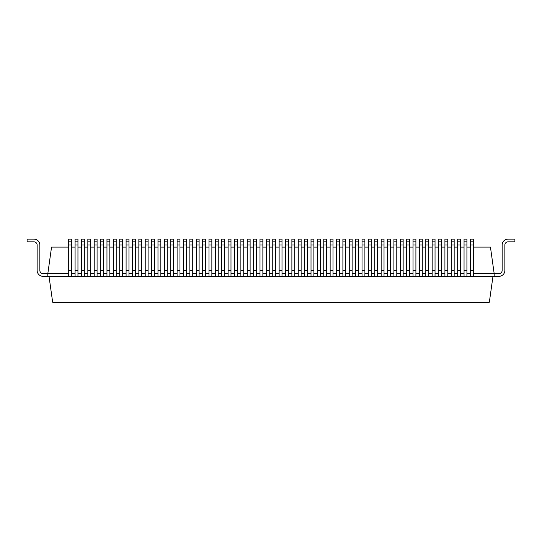 <?xml version="1.0" encoding="UTF-8"?>
<svg xmlns="http://www.w3.org/2000/svg" width="542" height="542" viewBox="0 0 542 542"><rect width="100%" height="100%" fill="white"/><g stroke="black" fill="none" stroke-linecap="round" stroke-linejoin="round"><path stroke-width="0.81" d="M68.705 241.827L71.578 241.827L71.578 239.117L68.705 239.117L68.705 276.339L47.825 276.339L47.825 273.629L43.042 273.629A3.191 3.191 0 0 1 39.851 270.444L39.851 245.018A5.901 5.901 0 0 0 33.956 239.117L27.1 239.117L27.1 241.827L33.956 241.827A3.191 3.191 0 0 1 37.141 245.018L37.141 270.444A5.901 5.901 0 0 0 43.042 276.339L47.825 276.339M71.578 241.827L71.578 276.339L68.705 276.339M473.295 273.629L494.175 273.629L490.449 247.091L473.295 247.091M470.422 247.091L466.919 247.091M464.047 247.091L460.537 247.091M457.672 247.091L454.162 247.091M451.296 247.091L447.787 247.091M444.921 247.091L441.412 247.091M438.539 247.091L435.036 247.091M432.164 247.091L428.661 247.091M425.788 247.091L422.279 247.091M419.413 247.091L415.904 247.091M413.038 247.091L409.528 247.091M406.663 247.091L403.153 247.091M400.281 247.091L396.778 247.091M393.905 247.091L390.403 247.091M387.53 247.091L384.021 247.091M381.155 247.091L377.645 247.091M374.779 247.091L371.27 247.091M368.397 247.091L364.895 247.091M362.022 247.091L358.519 247.091M355.647 247.091L352.137 247.091M349.272 247.091L345.762 247.091M342.896 247.091L339.387 247.091M336.521 247.091L333.012 247.091M330.139 247.091L326.636 247.091M323.764 247.091L320.261 247.091M317.388 247.091L313.879 247.091M311.013 247.091L307.504 247.091M304.638 247.091L301.128 247.091M298.263 247.091L294.753 247.091M291.881 247.091L288.378 247.091M285.505 247.091L282.003 247.091M279.13 247.091L275.621 247.091M272.755 247.091L269.245 247.091M266.379 247.091L262.87 247.091M259.997 247.091L256.495 247.091M253.622 247.091L250.119 247.091M247.247 247.091L243.737 247.091M240.872 247.091L237.362 247.091M234.496 247.091L230.987 247.091M228.121 247.091L224.612 247.091M221.739 247.091L218.236 247.091M215.364 247.091L211.861 247.091M208.988 247.091L205.479 247.091M202.613 247.091L199.104 247.091M196.238 247.091L192.728 247.091M189.863 247.091L186.353 247.091M183.481 247.091L179.978 247.091M177.105 247.091L173.603 247.091M170.73 247.091L167.221 247.091M164.355 247.091L160.845 247.091M157.979 247.091L154.47 247.091M151.597 247.091L148.095 247.091M145.222 247.091L141.719 247.091M138.847 247.091L135.337 247.091M132.472 247.091L128.962 247.091M126.096 247.091L122.587 247.091M119.721 247.091L116.212 247.091M113.339 247.091L109.836 247.091M106.964 247.091L103.461 247.091M100.588 247.091L97.079 247.091M94.213 247.091L90.704 247.091M87.838 247.091L84.328 247.091M81.463 247.091L77.953 247.091M75.081 247.091L71.578 247.091M68.705 247.091L51.551 247.091L47.825 273.629L68.705 273.629M75.081 273.629L71.578 273.629M81.463 273.629L77.953 273.629M87.838 273.629L84.328 273.629M94.213 273.629L90.704 273.629M100.588 273.629L97.079 273.629M106.964 273.629L103.461 273.629M113.339 273.629L109.836 273.629M119.721 273.629L116.212 273.629M126.096 273.629L122.587 273.629M132.472 273.629L128.962 273.629M138.847 273.629L135.337 273.629M145.222 273.629L141.719 273.629M151.597 273.629L148.095 273.629M157.979 273.629L154.47 273.629M164.355 273.629L160.845 273.629M170.73 273.629L167.221 273.629M177.105 273.629L173.603 273.629M183.481 273.629L179.978 273.629M189.863 273.629L186.353 273.629M196.238 273.629L192.728 273.629M202.613 273.629L199.104 273.629M208.988 273.629L205.479 273.629M215.364 273.629L211.861 273.629M221.739 273.629L218.236 273.629M228.121 273.629L224.612 273.629M234.496 273.629L230.987 273.629M240.872 273.629L237.362 273.629M247.247 273.629L243.737 273.629M253.622 273.629L250.119 273.629M259.997 273.629L256.495 273.629M266.379 273.629L262.87 273.629M272.755 273.629L269.245 273.629M279.13 273.629L275.621 273.629M285.505 273.629L282.003 273.629M291.881 273.629L288.378 273.629M298.263 273.629L294.753 273.629M304.638 273.629L301.128 273.629M311.013 273.629L307.504 273.629M317.388 273.629L313.879 273.629M323.764 273.629L320.261 273.629M330.139 273.629L326.636 273.629M336.521 273.629L333.012 273.629M342.896 273.629L339.387 273.629M349.272 273.629L345.762 273.629M355.647 273.629L352.137 273.629M362.022 273.629L358.519 273.629M368.397 273.629L364.895 273.629M374.779 273.629L371.27 273.629M381.155 273.629L377.645 273.629M387.53 273.629L384.021 273.629M393.905 273.629L390.403 273.629M400.281 273.629L396.778 273.629M406.663 273.629L403.153 273.629M413.038 273.629L409.528 273.629M419.413 273.629L415.904 273.629M425.788 273.629L422.279 273.629M432.164 273.629L428.661 273.629M438.539 273.629L435.036 273.629M444.921 273.629L441.412 273.629M451.296 273.629L447.787 273.629M457.672 273.629L454.162 273.629M464.047 273.629L460.537 273.629M470.422 273.629L466.919 273.629M75.081 241.827L77.953 241.827L77.953 239.117L75.081 239.117L75.081 276.339L71.578 276.339M498.958 273.629A3.191 3.191 0 0 0 502.149 270.444A3.191 3.191 0 0 1 498.958 273.629A3.191 3.191 0 0 0 502.149 270.444A3.191 3.191 0 0 1 498.958 273.629A3.191 3.191 0 0 0 502.149 270.444A3.191 3.191 0 0 1 498.958 273.629A3.191 3.191 0 0 0 502.149 270.444A3.191 3.191 0 0 1 498.958 273.629A3.191 3.191 0 0 0 502.149 270.444A3.191 3.191 0 0 1 498.958 273.629A3.191 3.191 0 0 0 502.149 270.444A3.191 3.191 0 0 1 498.958 273.629A3.191 3.191 0 0 0 502.149 270.444A3.191 3.191 0 0 1 498.958 273.629A3.191 3.191 0 0 0 502.149 270.444A3.191 3.191 0 0 1 498.958 273.629A3.191 3.191 0 0 0 502.149 270.444A3.191 3.191 0 0 1 498.958 273.629A3.191 3.191 0 0 0 502.149 270.444A3.191 3.191 0 0 1 498.958 273.629A3.191 3.191 0 0 0 502.149 270.444A3.191 3.191 0 0 1 498.958 273.629A3.191 3.191 0 0 0 502.149 270.444A3.191 3.191 0 0 1 498.958 273.629A3.191 3.191 0 0 0 502.149 270.444A3.191 3.191 0 0 1 498.958 273.629A3.191 3.191 0 0 0 502.149 270.444A3.191 3.191 0 0 1 498.958 273.629A3.191 3.191 0 0 0 502.149 270.444A3.191 3.191 0 0 1 498.958 273.629A3.191 3.191 0 0 0 502.149 270.444A3.191 3.191 0 0 1 498.958 273.629A3.191 3.191 0 0 0 502.149 270.444A3.191 3.191 0 0 1 498.958 273.629A3.191 3.191 0 0 0 502.149 270.444A3.191 3.191 0 0 1 498.958 273.629A3.191 3.191 0 0 0 502.149 270.444A3.191 3.191 0 0 1 498.958 273.629A3.191 3.191 0 0 0 502.149 270.444A3.191 3.191 0 0 1 498.958 273.629A3.191 3.191 0 0 0 502.149 270.444A3.191 3.191 0 0 1 498.958 273.629A3.191 3.191 0 0 0 502.149 270.444A3.191 3.191 0 0 1 498.958 273.629A3.191 3.191 0 0 0 502.149 270.444A3.191 3.191 0 0 1 498.958 273.629A3.191 3.191 0 0 0 502.149 270.444A3.191 3.191 0 0 1 498.958 273.629A3.191 3.191 0 0 0 502.149 270.444A3.191 3.191 0 0 1 498.958 273.629A3.191 3.191 0 0 0 502.149 270.444A3.191 3.191 0 0 1 498.958 273.629A3.191 3.191 0 0 0 502.149 270.444A3.191 3.191 0 0 1 498.958 273.629A3.191 3.191 0 0 0 502.149 270.444A3.191 3.191 0 0 1 498.958 273.629A3.191 3.191 0 0 0 502.149 270.444A3.191 3.191 0 0 1 498.958 273.629A3.191 3.191 0 0 0 502.149 270.444A3.191 3.191 0 0 1 498.958 273.629A3.191 3.191 0 0 0 502.149 270.444A3.191 3.191 0 0 1 498.958 273.629A3.191 3.191 0 0 0 502.149 270.444A3.191 3.191 0 0 1 498.958 273.629L494.175 273.629L494.175 276.339L473.295 276.339L473.295 239.117L470.422 239.117L470.422 276.339L466.919 276.339L466.919 239.117L464.047 239.117L464.047 276.339L460.537 276.339L460.537 239.117L457.672 239.117L457.672 276.339L454.162 276.339L454.162 239.117L451.296 239.117L451.296 276.339L447.787 276.339L447.787 239.117L444.921 239.117L444.921 276.339L441.412 276.339L441.412 239.117L438.539 239.117L438.539 276.339L435.036 276.339L435.036 239.117L432.164 239.117L432.164 276.339L428.661 276.339L428.661 239.117L425.788 239.117L425.788 276.339L422.279 276.339L422.279 239.117L419.413 239.117L419.413 276.339L415.904 276.339L415.904 239.117L413.038 239.117L413.038 276.339L409.528 276.339L409.528 239.117L406.663 239.117L406.663 276.339L403.153 276.339L403.153 239.117L400.281 239.117L400.281 276.339L396.778 276.339L396.778 239.117L393.905 239.117L393.905 276.339L390.403 276.339L390.403 239.117L387.53 239.117L387.53 276.339L384.021 276.339L384.021 239.117L381.155 239.117L381.155 276.339L377.645 276.339L377.645 239.117L374.779 239.117L374.779 276.339L371.27 276.339L371.27 239.117L368.397 239.117L368.397 276.339L364.895 276.339L364.895 239.117L362.022 239.117L362.022 276.339L358.519 276.339L358.519 239.117L355.647 239.117L355.647 276.339L352.137 276.339L352.137 239.117L349.272 239.117L349.272 276.339L345.762 276.339L345.762 239.117L342.896 239.117L342.896 276.339L339.387 276.339L339.387 239.117L336.521 239.117L336.521 276.339L333.012 276.339L333.012 239.117L330.139 239.117L330.139 276.339L326.636 276.339L326.636 239.117L323.764 239.117L323.764 276.339L320.261 276.339L320.261 239.117L317.388 239.117L317.388 276.339L313.879 276.339L313.879 239.117L311.013 239.117L311.013 276.339L307.504 276.339L307.504 239.117L304.638 239.117L304.638 276.339L301.128 276.339L301.128 239.117L298.263 239.117L298.263 276.339L294.753 276.339L294.753 239.117L291.881 239.117L291.881 276.339L288.378 276.339L288.378 239.117L285.505 239.117L285.505 276.339L282.003 276.339L282.003 239.117L279.13 239.117L279.13 276.339L275.621 276.339L275.621 239.117L272.755 239.117L272.755 276.339L269.245 276.339L269.245 239.117L266.379 239.117L266.379 276.339L262.87 276.339L262.87 239.117L259.997 239.117L259.997 276.339L256.495 276.339L256.495 239.117L253.622 239.117L253.622 276.339L250.119 276.339L250.119 239.117L247.247 239.117L247.247 276.339L243.737 276.339L243.737 239.117L240.872 239.117L240.872 276.339L237.362 276.339L237.362 239.117L234.496 239.117L234.496 276.339L230.987 276.339L230.987 239.117L228.121 239.117L228.121 276.339L224.612 276.339L224.612 239.117L221.739 239.117L221.739 276.339L218.236 276.339L218.236 239.117L215.364 239.117L215.364 276.339L211.861 276.339L211.861 239.117L208.988 239.117L208.988 276.339L205.479 276.339L205.479 239.117L202.613 239.117L202.613 276.339L199.104 276.339L199.104 239.117L196.238 239.117L196.238 276.339L192.728 276.339L192.728 239.117L189.863 239.117L189.863 276.339L186.353 276.339L186.353 239.117L183.481 239.117L183.481 276.339L179.978 276.339L179.978 239.117L177.105 239.117L177.105 276.339L173.603 276.339L173.603 239.117L170.73 239.117L170.73 276.339L167.221 276.339L167.221 239.117L164.355 239.117L164.355 276.339L160.845 276.339L160.845 239.117L157.979 239.117L157.979 276.339L154.47 276.339L154.47 239.117L151.597 239.117L151.597 276.339L148.095 276.339L148.095 239.117L145.222 239.117L145.222 276.339L141.719 276.339L141.719 239.117L138.847 239.117L138.847 276.339L135.337 276.339L135.337 239.117L132.472 239.117L132.472 276.339L128.962 276.339L128.962 239.117L126.096 239.117L126.096 276.339L122.587 276.339L122.587 239.117L119.721 239.117L119.721 276.339L116.212 276.339L116.212 239.117L113.339 239.117L113.339 276.339L109.836 276.339L109.836 239.117L106.964 239.117L106.964 276.339L103.461 276.339L103.461 239.117L100.588 239.117L100.588 276.339L97.079 276.339L97.079 239.117L94.213 239.117L94.213 276.339L90.704 276.339L90.704 239.117L87.838 239.117L87.838 276.339L84.328 276.339L84.328 239.117L81.463 239.117L81.463 276.339L77.953 276.339L77.953 241.827M49.017 276.339L52.655 302.199L53.441 302.883L488.559 302.883L489.345 302.199L52.655 302.199M492.983 276.339L489.345 302.199M470.422 276.339L473.295 276.339M75.081 276.339L77.953 276.339M464.047 276.339L466.919 276.339M81.463 276.339L84.328 276.339M457.672 276.339L460.537 276.339M87.838 276.339L90.704 276.339M451.296 276.339L454.162 276.339M94.213 276.339L97.079 276.339M444.921 276.339L447.787 276.339M100.588 276.339L103.461 276.339M438.539 276.339L441.412 276.339M106.964 276.339L109.836 276.339M432.164 276.339L435.036 276.339M113.339 276.339L116.212 276.339M425.788 276.339L428.661 276.339M119.721 276.339L122.587 276.339M419.413 276.339L422.279 276.339M126.096 276.339L128.962 276.339M413.038 276.339L415.904 276.339M132.472 276.339L135.337 276.339M406.663 276.339L409.528 276.339M138.847 276.339L141.719 276.339M400.281 276.339L403.153 276.339M145.222 276.339L148.095 276.339M393.905 276.339L396.778 276.339M151.597 276.339L154.47 276.339M387.53 276.339L390.403 276.339M157.979 276.339L160.845 276.339M381.155 276.339L384.021 276.339M164.355 276.339L167.221 276.339M374.779 276.339L377.645 276.339M170.73 276.339L173.603 276.339M368.397 276.339L371.27 276.339M177.105 276.339L179.978 276.339M362.022 276.339L364.895 276.339M183.481 276.339L186.353 276.339M355.647 276.339L358.519 276.339M189.863 276.339L192.728 276.339M349.272 276.339L352.137 276.339M196.238 276.339L199.104 276.339M342.896 276.339L345.762 276.339M202.613 276.339L205.479 276.339M336.521 276.339L339.387 276.339M208.988 276.339L211.861 276.339M330.139 276.339L333.012 276.339M215.364 276.339L218.236 276.339M323.764 276.339L326.636 276.339M221.739 276.339L224.612 276.339M317.388 276.339L320.261 276.339M228.121 276.339L230.987 276.339M311.013 276.339L313.879 276.339M234.496 276.339L237.362 276.339M304.638 276.339L307.504 276.339M240.872 276.339L243.737 276.339M298.263 276.339L301.128 276.339M247.247 276.339L250.119 276.339M291.881 276.339L294.753 276.339M253.622 276.339L256.495 276.339M285.505 276.339L288.378 276.339M259.997 276.339L262.87 276.339M279.13 276.339L282.003 276.339M266.379 276.339L269.245 276.339M272.755 276.339L275.621 276.339M502.149 245.018L502.149 270.444L502.149 245.018A5.901 5.901 0 0 1 508.044 239.117L514.9 239.117L514.9 241.827L508.044 241.827A3.191 3.191 0 0 0 504.859 245.018L504.859 270.444A5.901 5.901 0 0 1 498.958 276.339L494.175 276.339M508.044 241.827A3.191 3.191 0 0 0 504.859 245.018A3.191 3.191 0 0 1 508.044 241.827A3.191 3.191 0 0 0 504.859 245.018A3.191 3.191 0 0 1 508.044 241.827A3.191 3.191 0 0 0 504.859 245.018A3.191 3.191 0 0 1 508.044 241.827A3.191 3.191 0 0 0 504.859 245.018A3.191 3.191 0 0 1 508.044 241.827A3.191 3.191 0 0 0 504.859 245.018A3.191 3.191 0 0 1 508.044 241.827A3.191 3.191 0 0 0 504.859 245.018A3.191 3.191 0 0 1 508.044 241.827A3.191 3.191 0 0 0 504.859 245.018A3.191 3.191 0 0 1 508.044 241.827A3.191 3.191 0 0 0 504.859 245.018A3.191 3.191 0 0 1 508.044 241.827A3.191 3.191 0 0 0 504.859 245.018A3.191 3.191 0 0 1 508.044 241.827A3.191 3.191 0 0 0 504.859 245.018A3.191 3.191 0 0 1 508.044 241.827A3.191 3.191 0 0 0 504.859 245.018A3.191 3.191 0 0 1 508.044 241.827A3.191 3.191 0 0 0 504.859 245.018A3.191 3.191 0 0 1 508.044 241.827A3.191 3.191 0 0 0 504.859 245.018A3.191 3.191 0 0 1 508.044 241.827A3.191 3.191 0 0 0 504.859 245.018A3.191 3.191 0 0 1 508.044 241.827A3.191 3.191 0 0 0 504.859 245.018A3.191 3.191 0 0 1 508.044 241.827A3.191 3.191 0 0 0 504.859 245.018A3.191 3.191 0 0 1 508.044 241.827A3.191 3.191 0 0 0 504.859 245.018A3.191 3.191 0 0 1 508.044 241.827A3.191 3.191 0 0 0 504.859 245.018A3.191 3.191 0 0 1 508.044 241.827A3.191 3.191 0 0 0 504.859 245.018A3.191 3.191 0 0 1 508.044 241.827A3.191 3.191 0 0 0 504.859 245.018A3.191 3.191 0 0 1 508.044 241.827A3.191 3.191 0 0 0 504.859 245.018A3.191 3.191 0 0 1 508.044 241.827A3.191 3.191 0 0 0 504.859 245.018A3.191 3.191 0 0 1 508.044 241.827A3.191 3.191 0 0 0 504.859 245.018A3.191 3.191 0 0 1 508.044 241.827A3.191 3.191 0 0 0 504.859 245.018A3.191 3.191 0 0 1 508.044 241.827A3.191 3.191 0 0 0 504.859 245.018A3.191 3.191 0 0 1 508.044 241.827A3.191 3.191 0 0 0 504.859 245.018A3.191 3.191 0 0 1 508.044 241.827A3.191 3.191 0 0 0 504.859 245.018A3.191 3.191 0 0 1 508.044 241.827A3.191 3.191 0 0 0 504.859 245.018A3.191 3.191 0 0 1 508.044 241.827A3.191 3.191 0 0 0 504.859 245.018A3.191 3.191 0 0 1 508.044 241.827A3.191 3.191 0 0 0 504.859 245.018A3.191 3.191 0 0 1 508.044 241.827A3.191 3.191 0 0 0 504.859 245.018A3.191 3.191 0 0 1 508.044 241.827A3.191 3.191 0 0 0 504.859 245.018L504.859 270.444M43.042 273.629A3.191 3.191 0 0 1 39.851 270.444A3.191 3.191 0 0 0 43.042 273.629A3.191 3.191 0 0 1 39.851 270.444A3.191 3.191 0 0 0 43.042 273.629A3.191 3.191 0 0 1 39.851 270.444A3.191 3.191 0 0 0 43.042 273.629A3.191 3.191 0 0 1 39.851 270.444A3.191 3.191 0 0 0 43.042 273.629A3.191 3.191 0 0 1 39.851 270.444A3.191 3.191 0 0 0 43.042 273.629A3.191 3.191 0 0 1 39.851 270.444A3.191 3.191 0 0 0 43.042 273.629A3.191 3.191 0 0 1 39.851 270.444A3.191 3.191 0 0 0 43.042 273.629A3.191 3.191 0 0 1 39.851 270.444A3.191 3.191 0 0 0 43.042 273.629A3.191 3.191 0 0 1 39.851 270.444A3.191 3.191 0 0 0 43.042 273.629A3.191 3.191 0 0 1 39.851 270.444A3.191 3.191 0 0 0 43.042 273.629A3.191 3.191 0 0 1 39.851 270.444A3.191 3.191 0 0 0 43.042 273.629A3.191 3.191 0 0 1 39.851 270.444A3.191 3.191 0 0 0 43.042 273.629A3.191 3.191 0 0 1 39.851 270.444A3.191 3.191 0 0 0 43.042 273.629A3.191 3.191 0 0 1 39.851 270.444A3.191 3.191 0 0 0 43.042 273.629A3.191 3.191 0 0 1 39.851 270.444A3.191 3.191 0 0 0 43.042 273.629A3.191 3.191 0 0 1 39.851 270.444A3.191 3.191 0 0 0 43.042 273.629A3.191 3.191 0 0 1 39.851 270.444A3.191 3.191 0 0 0 43.042 273.629A3.191 3.191 0 0 1 39.851 270.444A3.191 3.191 0 0 0 43.042 273.629A3.191 3.191 0 0 1 39.851 270.444A3.191 3.191 0 0 0 43.042 273.629A3.191 3.191 0 0 1 39.851 270.444A3.191 3.191 0 0 0 43.042 273.629A3.191 3.191 0 0 1 39.851 270.444A3.191 3.191 0 0 0 43.042 273.629A3.191 3.191 0 0 1 39.851 270.444A3.191 3.191 0 0 0 43.042 273.629A3.191 3.191 0 0 1 39.851 270.444A3.191 3.191 0 0 0 43.042 273.629A3.191 3.191 0 0 1 39.851 270.444A3.191 3.191 0 0 0 43.042 273.629A3.191 3.191 0 0 1 39.851 270.444A3.191 3.191 0 0 0 43.042 273.629A3.191 3.191 0 0 1 39.851 270.444A3.191 3.191 0 0 0 43.042 273.629A3.191 3.191 0 0 1 39.851 270.444A3.191 3.191 0 0 0 43.042 273.629A3.191 3.191 0 0 1 39.851 270.444A3.191 3.191 0 0 0 43.042 273.629A3.191 3.191 0 0 1 39.851 270.444A3.191 3.191 0 0 0 43.042 273.629A3.191 3.191 0 0 1 39.851 270.444A3.191 3.191 0 0 0 43.042 273.629A3.191 3.191 0 0 1 39.851 270.444A3.191 3.191 0 0 0 43.042 273.629A3.191 3.191 0 0 1 39.851 270.444L39.851 245.018M33.956 241.827A3.191 3.191 0 0 1 37.141 245.018A3.191 3.191 0 0 0 33.956 241.827A3.191 3.191 0 0 1 37.141 245.018A3.191 3.191 0 0 0 33.956 241.827A3.191 3.191 0 0 1 37.141 245.018A3.191 3.191 0 0 0 33.956 241.827A3.191 3.191 0 0 1 37.141 245.018A3.191 3.191 0 0 0 33.956 241.827A3.191 3.191 0 0 1 37.141 245.018A3.191 3.191 0 0 0 33.956 241.827A3.191 3.191 0 0 1 37.141 245.018A3.191 3.191 0 0 0 33.956 241.827A3.191 3.191 0 0 1 37.141 245.018A3.191 3.191 0 0 0 33.956 241.827A3.191 3.191 0 0 1 37.141 245.018A3.191 3.191 0 0 0 33.956 241.827A3.191 3.191 0 0 1 37.141 245.018A3.191 3.191 0 0 0 33.956 241.827A3.191 3.191 0 0 1 37.141 245.018A3.191 3.191 0 0 0 33.956 241.827A3.191 3.191 0 0 1 37.141 245.018A3.191 3.191 0 0 0 33.956 241.827A3.191 3.191 0 0 1 37.141 245.018A3.191 3.191 0 0 0 33.956 241.827A3.191 3.191 0 0 1 37.141 245.018A3.191 3.191 0 0 0 33.956 241.827A3.191 3.191 0 0 1 37.141 245.018A3.191 3.191 0 0 0 33.956 241.827A3.191 3.191 0 0 1 37.141 245.018A3.191 3.191 0 0 0 33.956 241.827A3.191 3.191 0 0 1 37.141 245.018A3.191 3.191 0 0 0 33.956 241.827A3.191 3.191 0 0 1 37.141 245.018A3.191 3.191 0 0 0 33.956 241.827A3.191 3.191 0 0 1 37.141 245.018A3.191 3.191 0 0 0 33.956 241.827A3.191 3.191 0 0 1 37.141 245.018A3.191 3.191 0 0 0 33.956 241.827A3.191 3.191 0 0 1 37.141 245.018A3.191 3.191 0 0 0 33.956 241.827A3.191 3.191 0 0 1 37.141 245.018A3.191 3.191 0 0 0 33.956 241.827A3.191 3.191 0 0 1 37.141 245.018A3.191 3.191 0 0 0 33.956 241.827A3.191 3.191 0 0 1 37.141 245.018A3.191 3.191 0 0 0 33.956 241.827A3.191 3.191 0 0 1 37.141 245.018A3.191 3.191 0 0 0 33.956 241.827A3.191 3.191 0 0 1 37.141 245.018A3.191 3.191 0 0 0 33.956 241.827A3.191 3.191 0 0 1 37.141 245.018A3.191 3.191 0 0 0 33.956 241.827A3.191 3.191 0 0 1 37.141 245.018A3.191 3.191 0 0 0 33.956 241.827A3.191 3.191 0 0 1 37.141 245.018A3.191 3.191 0 0 0 33.956 241.827A3.191 3.191 0 0 1 37.141 245.018A3.191 3.191 0 0 0 33.956 241.827A3.191 3.191 0 0 1 37.141 245.018A3.191 3.191 0 0 0 33.956 241.827A3.191 3.191 0 0 1 37.141 245.018A3.191 3.191 0 0 0 33.956 241.827A3.191 3.191 0 0 1 37.141 245.018L37.141 270.444M470.422 241.827L473.295 241.827M464.047 241.827L466.919 241.827M457.672 241.827L460.537 241.827M81.463 241.827L84.328 241.827M451.296 241.827L454.162 241.827M87.838 241.827L90.704 241.827M444.921 241.827L447.787 241.827M94.213 241.827L97.079 241.827M438.539 241.827L441.412 241.827M100.588 241.827L103.461 241.827M432.164 241.827L435.036 241.827M106.964 241.827L109.836 241.827M425.788 241.827L428.661 241.827M113.339 241.827L116.212 241.827M419.413 241.827L422.279 241.827M119.721 241.827L122.587 241.827M413.038 241.827L415.904 241.827M126.096 241.827L128.962 241.827M406.663 241.827L409.528 241.827M132.472 241.827L135.337 241.827M400.281 241.827L403.153 241.827M138.847 241.827L141.719 241.827M393.905 241.827L396.778 241.827M145.222 241.827L148.095 241.827M387.53 241.827L390.403 241.827M151.597 241.827L154.47 241.827M381.155 241.827L384.021 241.827M157.979 241.827L160.845 241.827M374.779 241.827L377.645 241.827M164.355 241.827L167.221 241.827M368.397 241.827L371.27 241.827M170.73 241.827L173.603 241.827M362.022 241.827L364.895 241.827M177.105 241.827L179.978 241.827M355.647 241.827L358.519 241.827M183.481 241.827L186.353 241.827M349.272 241.827L352.137 241.827M189.863 241.827L192.728 241.827M342.896 241.827L345.762 241.827M196.238 241.827L199.104 241.827M336.521 241.827L339.387 241.827M202.613 241.827L205.479 241.827M330.139 241.827L333.012 241.827M208.988 241.827L211.861 241.827M323.764 241.827L326.636 241.827M215.364 241.827L218.236 241.827M317.388 241.827L320.261 241.827M221.739 241.827L224.612 241.827M311.013 241.827L313.879 241.827M228.121 241.827L230.987 241.827M304.638 241.827L307.504 241.827M234.496 241.827L237.362 241.827M298.263 241.827L301.128 241.827M240.872 241.827L243.737 241.827M291.881 241.827L294.753 241.827M247.247 241.827L250.119 241.827M285.505 241.827L288.378 241.827M253.622 241.827L256.495 241.827M279.13 241.827L282.003 241.827M259.997 241.827L262.87 241.827M272.755 241.827L275.621 241.827M266.379 241.827L269.245 241.827M68.705 270.444L71.578 270.444M68.705 245.018L71.578 245.018M75.081 270.444L77.953 270.444M75.081 245.018L77.953 245.018M470.422 270.444L473.295 270.444M470.422 245.018L473.295 245.018M464.047 270.444L466.919 270.444M464.047 245.018L466.919 245.018M457.672 270.444L460.537 270.444M457.672 245.018L460.537 245.018M81.463 270.444L84.328 270.444M81.463 245.018L84.328 245.018M451.296 270.444L454.162 270.444M451.296 245.018L454.162 245.018M87.838 270.444L90.704 270.444M87.838 245.018L90.704 245.018M444.921 270.444L447.787 270.444M444.921 245.018L447.787 245.018M94.213 270.444L97.079 270.444M94.213 245.018L97.079 245.018M438.539 270.444L441.412 270.444M438.539 245.018L441.412 245.018M100.588 270.444L103.461 270.444M100.588 245.018L103.461 245.018M432.164 270.444L435.036 270.444M432.164 245.018L435.036 245.018M106.964 270.444L109.836 270.444M106.964 245.018L109.836 245.018M425.788 270.444L428.661 270.444M425.788 245.018L428.661 245.018M113.339 270.444L116.212 270.444M113.339 245.018L116.212 245.018M419.413 270.444L422.279 270.444M419.413 245.018L422.279 245.018M119.721 270.444L122.587 270.444M119.721 245.018L122.587 245.018M413.038 270.444L415.904 270.444M413.038 245.018L415.904 245.018M126.096 270.444L128.962 270.444M126.096 245.018L128.962 245.018M406.663 270.444L409.528 270.444M406.663 245.018L409.528 245.018M132.472 270.444L135.337 270.444M132.472 245.018L135.337 245.018M400.281 270.444L403.153 270.444M400.281 245.018L403.153 245.018M138.847 270.444L141.719 270.444M138.847 245.018L141.719 245.018M393.905 270.444L396.778 270.444M393.905 245.018L396.778 245.018M145.222 270.444L148.095 270.444M145.222 245.018L148.095 245.018M387.53 270.444L390.403 270.444M387.53 245.018L390.403 245.018M151.597 270.444L154.47 270.444M151.597 245.018L154.47 245.018M381.155 270.444L384.021 270.444M381.155 245.018L384.021 245.018M157.979 270.444L160.845 270.444M157.979 245.018L160.845 245.018M374.779 270.444L377.645 270.444M374.779 245.018L377.645 245.018M164.355 270.444L167.221 270.444M164.355 245.018L167.221 245.018M368.397 270.444L371.27 270.444M368.397 245.018L371.27 245.018M170.73 270.444L173.603 270.444M170.73 245.018L173.603 245.018M362.022 270.444L364.895 270.444M362.022 245.018L364.895 245.018M177.105 270.444L179.978 270.444M177.105 245.018L179.978 245.018M355.647 270.444L358.519 270.444M355.647 245.018L358.519 245.018M183.481 270.444L186.353 270.444M183.481 245.018L186.353 245.018M349.272 270.444L352.137 270.444M349.272 245.018L352.137 245.018M189.863 270.444L192.728 270.444M189.863 245.018L192.728 245.018M342.896 270.444L345.762 270.444M342.896 245.018L345.762 245.018M196.238 270.444L199.104 270.444M196.238 245.018L199.104 245.018M336.521 270.444L339.387 270.444M336.521 245.018L339.387 245.018M202.613 270.444L205.479 270.444M202.613 245.018L205.479 245.018M330.139 270.444L333.012 270.444M330.139 245.018L333.012 245.018M208.988 270.444L211.861 270.444M208.988 245.018L211.861 245.018M323.764 270.444L326.636 270.444M323.764 245.018L326.636 245.018M215.364 270.444L218.236 270.444M215.364 245.018L218.236 245.018M317.388 270.444L320.261 270.444M317.388 245.018L320.261 245.018M221.739 270.444L224.612 270.444M221.739 245.018L224.612 245.018M311.013 270.444L313.879 270.444M311.013 245.018L313.879 245.018M228.121 270.444L230.987 270.444M228.121 245.018L230.987 245.018M304.638 270.444L307.504 270.444M304.638 245.018L307.504 245.018M234.496 270.444L237.362 270.444M234.496 245.018L237.362 245.018M298.263 270.444L301.128 270.444M298.263 245.018L301.128 245.018M240.872 270.444L243.737 270.444M240.872 245.018L243.737 245.018M291.881 270.444L294.753 270.444M291.881 245.018L294.753 245.018M247.247 270.444L250.119 270.444M247.247 245.018L250.119 245.018M285.505 270.444L288.378 270.444M285.505 245.018L288.378 245.018M253.622 270.444L256.495 270.444M253.622 245.018L256.495 245.018M279.13 270.444L282.003 270.444M279.13 245.018L282.003 245.018M259.997 270.444L262.87 270.444M259.997 245.018L262.87 245.018M272.755 270.444L275.621 270.444M272.755 245.018L275.621 245.018M266.379 270.444L269.245 270.444M266.379 245.018L269.245 245.018"/></g></svg>
